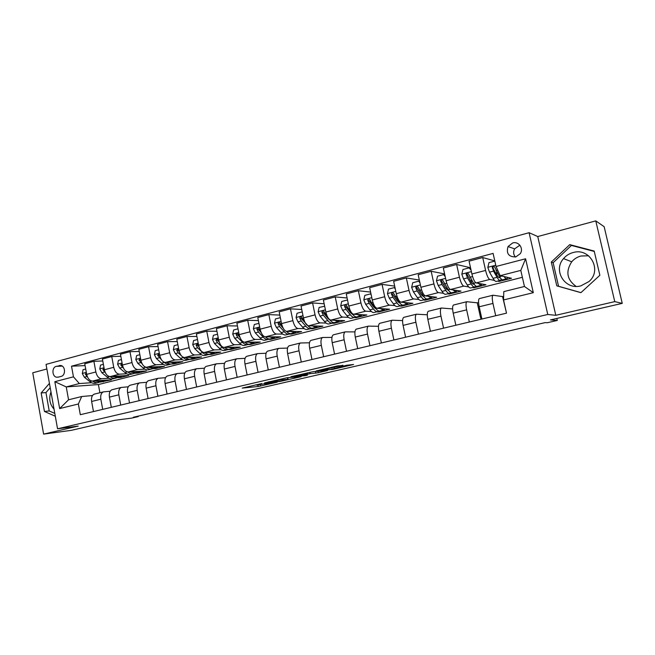 <?xml version="1.0" encoding="UTF-8"?>
<svg xmlns="http://www.w3.org/2000/svg" width="655" height="655" viewBox="0 0 655 655"><rect width="100%" height="100%" fill="white"/><g stroke="black" fill="none" stroke-linecap="round" stroke-linejoin="round"><path stroke-width="0.98" d="M261.746 383.552L242.203 388.104L258.201 386.507L277.147 382.25L264.825 384.403L269.835 382.79L256.744 385.181L261.746 383.552M573.092 252.552C569.26 253.583 566.067 255.606 563.529 258.602C552.648 270.499 565.118 290.394 580.838 285.875L588.91 281.593C602.575 270.302 589.877 247.287 573.092 252.552M576.089 286.391C566.911 279.701 565.453 271.506 571.725 261.795C574.173 258.921 577.243 256.997 580.936 256.007L588.616 255.777M512.652 242.964L508.034 246.55C506.061 253.518 508.657 256.981 515.812 256.924L520.234 253.722C523.975 248.507 518.678 241.032 512.652 242.964M519.89 245.216L514.609 248.859C513.119 251.815 513.381 254.541 515.395 257.022M54.029 409.097C49.665 404.217 48.65 398.51 50.967 391.977M342.974 365.506L337.538 365.883L316.193 370.951L332.789 369.412L353.585 364.491L346.634 365.253L330.366 369.494L320.942 370.214L342.917 365.228M46.865 368.986L32.75 372.793L43.615 434.109L71.182 430.36L114.846 420.297L131.712 418.103L138.262 416.605L133.423 417.227L545.296 322.596L547.343 322.727L557.299 320.442L556.84 318.445M614.758 301.619L595.772 220.891L537.755 236.545L555.8 315.301L614.758 301.619L622.25 303.371L550.454 319.91L557.299 320.442M555.8 315.301L547.768 314.482L57.55 428.796L46.047 364.401L529.093 232.705L547.768 314.482M43.615 434.109L78.199 426.086L57.55 428.796M287.201 377.689L264.514 382.929L279.98 381.48L301.21 376.699L287.201 377.689M290.918 376.699L313.278 371.639L327.533 370.517L318.264 372.76L310.085 373.677L302.111 375.405L307.416 375.192L305.091 375.724L290.918 376.699M595.772 220.891L604.156 226.679L622.25 303.371M58.172 377.165L61.185 376.371C65.68 375.479 65.557 366.448 61.038 365.547L56.232 366.366C51.696 367.308 51.95 376.453 56.527 377.198L58.172 377.165M522.371 277.319L98.406 384.575L66.245 386.917L68.562 399.787L81.711 396.521L78.371 403.996L80.311 414.705L506.511 313.164L503.548 299.957L503.777 291.622L524.45 286.481L520.799 270.392L500.199 275.673L511.49 278.277L499.167 281.404L499.02 280.749M78.371 403.996L59.646 408.581L54.832 381.693L73.45 376.83L79.353 383.552L91.577 382.708M85.093 365.605L71.526 366.194L73.45 376.83M71.526 366.194L493.1 253.403L496.04 266.487L525.597 258.774L533.309 292.679L503.548 299.957M537.755 236.545L529.093 232.705M138.262 416.605L138.172 416.138M98.406 384.575L99.896 392.738M100.215 382.111L111.407 379.818L92.494 381.087C89.686 380.85 87.745 378.606 86.689 374.365L84.749 363.754L93.894 361.314L95.851 371.974C96.915 376.24 98.84 378.5 101.631 378.746L108.984 378.271M79.353 383.552L66.245 386.917L54.832 381.693M494.787 260.919L482.71 257.53L485.592 270.433C486.894 275.649 488.286 278.653 489.768 279.448L494.517 280.438M497.669 281.093L499.167 281.404M482.71 257.53L469.07 261.173L471.911 273.995C473.205 279.177 474.621 282.158 476.169 282.927L485.969 284.753L473.933 287.807L473.786 287.16M470.527 267.748L456.633 264.489L459.442 277.245C460.727 282.395 462.168 285.351 463.765 286.104L468.71 286.931M472.304 287.537L473.933 287.807M456.633 264.489L443.32 268.042L446.096 280.725C447.373 285.842 448.839 288.765 450.484 289.502L461.038 291.082L449.281 294.062L449.142 293.424M444.606 273.913L431.178 271.285L433.921 283.893C435.19 288.986 436.68 291.884 438.375 292.597L443.525 293.293M447.537 293.833L449.281 294.062M431.178 271.285L418.185 274.756L420.895 287.283C422.156 292.343 423.662 295.225 425.414 295.913L436.688 297.264L425.193 300.178L425.062 299.564M419.323 280.045L406.329 277.916L409.015 290.386C410.267 295.413 411.79 298.262 413.592 298.942L418.938 299.507M423.343 299.982L425.193 300.178M406.329 277.916L393.639 281.306L396.291 293.694C397.544 298.696 399.083 301.521 400.934 302.176L412.887 303.298L401.654 306.155L401.507 305.484M394.67 286.104L382.07 284.393L384.69 296.723C385.934 301.693 387.498 304.493 389.381 305.132L394.916 305.59M399.689 305.991L401.654 306.155M382.07 284.393L369.674 287.701L372.269 299.957C373.497 304.894 375.086 307.678 377.018 308.292L389.619 309.209L378.639 311.993L378.467 311.199M370.607 292.097L358.367 290.722L360.938 302.913C362.158 307.825 363.762 310.576 365.744 311.182L371.45 311.543M376.576 311.862L378.639 311.993M358.367 290.722L346.266 293.948L348.796 306.073C350.016 310.953 351.637 313.688 353.659 314.269L366.874 314.981L356.132 317.708L355.96 316.873M347.109 297.992L335.221 296.895L337.726 308.955C338.938 313.81 340.575 316.521 342.639 317.094L348.509 317.356M353.978 317.61L356.132 317.708M335.221 296.895L323.39 300.055L325.871 312.042C327.074 316.873 328.728 319.558 330.832 320.115L344.628 320.623L334.124 323.292L333.985 322.628M324.159 303.789L312.591 302.938L315.047 314.867C316.242 319.665 317.912 322.334 320.058 322.866L326.092 323.054M331.872 323.226L334.124 323.292M312.591 302.938L301.03 306.024L303.453 317.888C304.64 322.661 306.327 325.306 308.513 325.822L322.866 326.149L312.582 328.761L312.468 328.163M301.734 309.496L290.476 308.841L292.875 320.639C294.062 325.388 295.757 328.016 297.976 328.515L304.166 328.622M310.249 328.72L312.582 328.761M290.476 308.841L279.169 311.862L281.544 323.595C282.723 328.311 284.434 330.914 286.694 331.405L301.57 331.553L291.516 334.107L291.393 333.526M279.824 315.096L268.853 314.613L271.195 326.288C272.365 330.98 274.101 333.567 276.394 334.042L282.723 334.066M289.166 334.099L291.516 334.107M268.853 314.613L257.792 317.569L260.117 329.178C261.279 333.845 263.023 336.408 265.349 336.866L280.733 336.842L270.883 339.339L270.769 338.75M258.398 320.59L247.696 320.262L249.997 331.815C251.16 336.457 252.912 338.995 255.27 339.446L261.746 339.396M268.435 339.356L270.883 339.339M247.696 320.262L236.881 323.144L239.157 334.639C240.311 339.249 242.08 341.771 244.479 342.205L260.33 342.025L250.693 344.464L250.578 343.883M237.446 325.985L227.007 325.781L229.258 337.219C230.404 341.804 232.189 344.309 234.613 344.726L241.22 344.62M248.114 344.505L250.693 344.464M227.007 325.781L216.428 328.605L218.655 339.978C219.793 344.546 221.595 347.027 224.051 347.428L240.352 347.093L230.912 349.483L230.806 348.91M216.952 331.274L206.767 331.184L208.97 342.5C210.108 347.044 211.909 349.508 214.398 349.901L221.128 349.729M228.194 349.557L230.912 349.483M206.767 331.184L196.41 333.952L198.588 345.21C199.718 349.721 201.535 352.169 204.057 352.546L220.792 352.054L211.549 354.404L211.434 353.831M196.901 336.474L186.953 336.474L189.115 347.674C190.237 352.169 192.062 354.601 194.609 354.961L201.453 354.732M208.675 354.494L211.549 354.404M186.953 336.474L176.817 339.184L178.954 350.327C180.068 354.789 181.91 357.204 184.481 357.548L201.634 356.918L192.57 359.218L192.464 358.653M177.276 341.566L167.557 341.656L169.67 352.742C170.783 357.188 172.633 359.579 175.237 359.914L182.188 359.636M189.549 359.341L192.57 359.218M167.557 341.656L157.634 344.301L159.722 355.329C160.827 359.751 162.694 362.125 165.322 362.452L182.86 361.683L173.976 363.934L173.87 363.378M158.06 346.56L148.562 346.724L150.642 357.704C151.739 362.1 153.614 364.458 156.258 364.769L163.324 364.442M170.808 364.09L173.976 363.934M148.562 346.724L138.844 349.32L140.899 360.242C141.988 364.614 143.871 366.956 146.548 367.258L164.454 366.358L155.759 368.56L155.653 368.004M139.245 351.457L129.968 351.686L131.999 362.559C133.088 366.915 134.979 369.232 137.681 369.526L144.837 369.142M152.762 368.724L155.759 368.56M129.968 351.686L120.446 354.232L122.452 365.04C123.533 369.371 125.441 371.68 128.167 371.958L146.425 370.935L137.894 373.096L137.796 372.564M120.823 356.271L111.743 356.549L113.741 367.316C114.813 371.622 116.721 373.915 119.472 374.185L126.726 373.751M135.004 373.268L137.894 373.096M111.743 356.549L102.417 359.038L104.391 369.748C105.455 374.038 107.379 376.306 110.155 376.568L128.74 375.421L120.381 377.542L120.283 377.01M117.466 377.73L120.381 377.542M92.478 395.563L81.711 396.521M110.187 391.223L103.375 391.878C101.181 392.926 100.33 395.374 100.837 399.214L102.704 409.375M128.265 386.802L121.273 387.441C119.12 388.481 118.301 390.945 118.825 394.818L120.725 405.077M146.72 382.291L139.54 382.905C137.435 383.945 136.649 386.417 137.19 390.331L139.13 400.696M165.568 377.689L158.182 378.279C156.127 379.31 155.374 381.799 155.939 385.754L157.912 396.218M184.808 372.99L177.227 373.555C175.213 374.578 174.5 377.092 175.082 381.079L177.096 391.649M204.466 368.2L196.664 368.732C194.707 369.748 194.027 372.269 194.633 376.298L196.688 386.982M224.559 363.32L216.527 363.803C214.627 364.819 213.989 367.357 214.603 371.418L216.707 382.209M245.085 358.334L236.815 358.776C234.973 359.775 234.375 362.33 235.014 366.432L237.159 377.337M266.069 353.25L257.546 353.626C255.769 354.617 255.213 357.188 255.876 361.339L258.07 372.359M287.537 348.067L278.743 348.37C277.032 349.352 276.516 351.94 277.204 356.132L279.439 367.267M309.488 342.778L300.408 342.991C298.77 343.965 298.303 346.569 299.007 350.802L301.3 362.059M331.946 337.382L322.571 337.497C320.999 338.455 320.582 341.075 321.318 345.349L323.66 356.729M354.936 331.889L345.242 331.872C343.744 332.814 343.376 335.45 344.137 339.773L346.528 351.285M378.475 326.288L368.438 326.116C367.021 327.05 366.702 329.702 367.496 334.075L369.944 345.709M402.588 320.59L392.173 320.229C390.847 321.147 390.585 323.816 391.395 328.229L393.901 339.994M427.289 314.793L416.474 314.195C415.237 315.104 415.033 317.781 415.876 322.252L418.439 334.148M452.646 309.406L452.54 308.914L441.364 308.022C440.217 308.906 440.078 311.608 440.946 316.128L443.574 328.163M481.736 318.256L480.672 318.191L477.258 302.823L466.859 301.701C465.803 302.569 465.73 305.287 466.638 309.848L469.324 322.031M477.258 302.823L478.559 302.504M506.282 312.148L502.573 296.584L492.978 295.217C492.028 296.068 492.02 298.803 492.961 303.421L495.712 315.743M502.573 296.584L503.654 296.322M103.203 381.898L103.105 381.357M102.778 360.979L93.894 361.314M94.647 394.048L94.205 394.154C91.987 395.211 91.127 397.642 91.626 401.458L93.468 411.569M112.349 389.651L111.923 389.758C109.745 390.806 108.91 393.262 109.426 397.11L111.309 407.32M130.41 385.173L129.993 385.271C127.864 386.319 127.062 388.783 127.594 392.673L129.51 402.989M148.849 380.596L148.439 380.694C146.36 381.734 145.59 384.215 146.139 388.145L148.095 398.559M167.672 375.929L167.271 376.027C165.24 377.051 164.503 379.556 165.076 383.519L167.074 394.04M186.896 371.156L186.503 371.254C184.522 372.277 183.826 374.791 184.415 378.795L186.446 389.422M206.53 366.284L206.145 366.382C204.213 367.398 203.558 369.928 204.163 373.972L206.243 384.706M226.581 361.314L226.204 361.404C224.338 362.411 223.715 364.958 224.346 369.043L226.466 379.884M247.074 356.23L246.706 356.32C244.896 357.311 244.315 359.873 244.97 364L247.14 374.963M268.01 351.031L267.666 351.121C265.914 352.103 265.381 354.683 266.053 358.85L268.272 369.928M289.42 345.717L289.084 345.807C287.406 346.782 286.915 349.377 287.61 353.585L289.87 364.778M311.313 340.289L310.986 340.371C309.373 341.337 308.931 343.94 309.651 348.198L311.968 359.513M333.698 334.738L333.387 334.811C331.856 335.761 331.455 338.389 332.208 342.688L334.574 354.134M356.607 329.056L356.304 329.121C354.846 330.063 354.511 332.707 355.28 337.055L357.695 348.624M380.039 323.234L379.761 323.308C378.385 324.233 378.099 326.894 378.901 331.283L381.374 342.983M404.037 317.282L403.767 317.348C402.481 318.264 402.252 320.934 403.079 325.379L405.609 337.21M428.599 311.19L428.345 311.248C427.15 312.148 426.978 314.842 427.838 319.329L430.425 331.291M453.751 304.952L453.522 305.009C452.417 305.885 452.31 308.595 453.203 313.131L455.855 325.24M479.525 298.557L479.313 298.606C478.314 299.466 478.273 302.192 479.19 306.786L481.908 319.026M480.672 318.191L481.671 317.945M500.199 275.673L496.04 266.487M68.562 399.787L59.646 408.581M525.597 258.774L520.799 270.392M533.309 292.679L524.45 286.481M49.436 383.404L41.159 392.951L44.442 411.463L55.307 416.244M594.191 251.053L569.76 244.643L551.305 262.057L556.775 285.85L580.911 292.662L599.865 275.28L594.191 251.053M50.206 387.686L45.948 392.574L49.223 410.963L54.799 413.403M49.223 410.963L44.442 411.463M45.948 392.574L41.159 392.951M594.273 251.438L571.447 245.445L553.131 262.696L558.559 286.284L580.969 292.613M558.559 286.284L556.775 285.85M553.131 262.696L551.305 262.057M571.447 245.445L569.76 244.643M255.335 384.96L256.261 384.87M287.799 377.886L289.559 377.485M268.386 382.102L281.29 381.054L288.077 379.253L278.702 380.096L268.353 381.939M303.953 374.185L294.807 376.265L306.507 374.226L307.432 373.899L303.953 374.185L303.854 373.702M85.707 369.002L83.062 369.698L82.309 373.538L84.348 377.214L89.784 381.562C91.978 383.257 94.099 383.781 96.146 383.126L97.963 382.667M98.062 380.711L103.031 381.382L104.931 380.252M92.65 381.071C94.762 382.626 96.801 383.093 98.758 382.463L99.175 382.307M102.245 381.578L100.412 382.045L94.705 380.94M86.435 372.998L85.322 374.144L87.483 376.936M103.392 364.336L100.551 365.081L99.781 368.962L101.82 372.687L107.199 377.1C109.369 378.827 111.456 379.368 113.471 378.729L115.354 378.246M115.583 376.232L120.495 376.944L122.354 375.814M110.065 376.576C112.169 378.181 114.191 378.672 116.132 378.05L116.565 377.878M119.718 377.141L117.818 377.624L112.169 376.445M104.17 368.536L103.76 368.306L102.851 369.567L105.34 372.679M121.437 359.57L118.399 360.373L117.613 364.295L119.644 368.069L124.958 372.556C127.103 374.316 129.158 374.873 131.131 374.234L133.088 373.743M133.464 371.663L138.303 372.417L140.129 371.287M127.807 371.958C129.911 373.637 131.925 374.169 133.849 373.546L134.316 373.358M137.542 372.613L135.569 373.113L129.977 371.86M122.272 364.065L121.699 363.631L120.741 364.901L123.607 368.388M131.999 362.559L122.452 365.04L120.741 364.901M139.859 354.715L136.617 355.567L135.814 359.529L137.828 363.353L143.085 367.922C145.197 369.707 147.228 370.28 149.16 369.657L151.182 369.142M151.714 366.996L156.471 367.799L158.264 366.669M143.085 367.922L145.868 367.201C147.981 368.994 150.003 369.576 151.927 368.953L152.418 368.749M155.726 367.987L153.688 368.503L148.153 367.177M140.809 359.775L140.014 358.858L138.999 360.135L142.299 364.082M140.972 360.602L140.547 360.078L138.999 360.135M158.666 349.754L155.21 350.662L154.392 354.674L156.398 358.539L161.58 363.181C163.668 364.999 165.658 365.596 167.549 364.982L169.645 364.45M170.333 362.231L175.016 363.091L176.768 361.953M164.217 362.264L164.43 362.452C166.509 364.278 168.499 364.876 170.382 364.262L170.889 364.049M174.287 363.271L172.167 363.812C170.447 364.377 168.622 363.91 166.697 362.395M159.771 355.55L158.715 353.995L157.634 355.28L161.482 359.808M159.877 356.042L159.149 355.231L157.634 355.28M177.873 344.686L174.197 345.66L173.354 349.713L175.352 353.626L180.461 358.351C182.524 360.201 184.473 360.823 186.323 360.217L188.493 359.66M189.344 357.376L193.937 358.277L195.649 357.139M182.688 356.975L183.367 357.605C185.422 359.464 187.371 360.086 189.205 359.48L189.737 359.243M193.225 358.457L191.039 359.014C189.344 359.579 187.543 359.079 185.627 357.507M179.134 351.145L177.816 349.033L176.662 350.31L178.266 352.865L181.345 355.731M179.208 351.416L178.144 350.278L176.662 350.31M197.491 339.511L193.577 340.543L192.726 344.645L194.707 348.607L199.742 353.413C201.773 355.297 203.68 355.943 205.482 355.346L207.733 354.773M208.757 352.406L213.26 353.364L214.93 352.226M198.932 346.593L197.335 343.965L196.099 345.242L197.679 347.838L202.706 352.66C204.728 354.543 206.636 355.19 208.429 354.592L208.986 354.339M212.564 353.544L210.296 354.118C208.634 354.683 206.857 354.142 204.958 352.521M198.981 346.749L197.548 345.218L196.099 345.242M217.525 334.23L213.383 335.319L212.507 339.462L214.472 343.482L219.433 348.378C221.423 350.294 223.298 350.957 225.042 350.376L227.375 349.778M228.579 347.338L232.983 348.354L234.613 347.207M219.155 341.877L217.28 338.807L215.945 340.068L217.517 342.696L222.463 347.6C224.452 349.524 226.311 350.188 228.055 349.606L228.644 349.336M232.312 348.526L229.962 349.123C228.333 349.68 226.573 349.107 224.698 347.42M219.212 342.057L217.362 340.06L215.945 340.068M238.011 328.826L233.614 329.989L232.721 334.173L234.67 338.242L239.542 343.228C241.498 345.177 243.332 345.865 245.027 345.291L247.443 344.677M248.826 342.156L253.141 343.236L254.713 342.082M239.82 337.006L237.667 333.542C236.627 333.19 236.144 333.6 236.226 334.779L237.781 337.44L242.637 342.434C244.593 344.391 246.411 345.087 248.098 344.514L248.712 344.219M252.486 343.4L250.046 344.022C248.45 344.563 246.722 343.957 244.864 342.197M239.951 337.358L237.601 334.779L236.226 334.779M258.938 323.308L254.287 324.536L253.37 328.769L255.311 332.896L260.092 337.972C262.008 339.953 263.793 340.665 265.439 340.109L267.936 339.47M269.516 336.858L273.724 338.005L275.247 336.85M260.96 332.044L258.512 328.18C257.415 327.729 256.899 328.122 256.948 329.367L258.488 332.069L263.253 337.161C265.169 339.151 266.945 339.871 268.575 339.306L269.213 338.987M273.086 338.16L270.564 338.807C269 339.347 267.305 338.7 265.455 336.866M261.23 332.691L258.283 329.383L256.948 329.367M280.34 317.659L275.419 318.96L274.486 323.251L276.402 327.426L281.085 332.593C282.968 334.615 284.704 335.36 286.284 334.811L288.88 334.148M290.656 331.446L294.758 332.658L296.232 331.504M282.624 327.082L279.832 322.719C278.686 322.137 278.121 322.514 278.138 323.84L279.644 326.583L284.319 331.766C286.194 333.796 287.922 334.541 289.494 333.993L290.165 333.641M294.144 332.814L291.532 333.477C290.001 334.009 288.323 333.313 286.497 331.389M283.156 328.18L279.431 323.873L278.138 323.84M302.225 311.886L297.018 313.262L296.068 317.601L297.968 321.834L302.553 327.099C304.395 329.162 306.073 329.923 307.596 329.391L310.29 328.712M312.271 325.903L316.25 327.197L317.675 326.034M304.878 322.162L301.636 317.167C300.448 316.422 299.834 316.766 299.793 318.191L301.284 320.975L305.852 326.255C307.686 328.327 309.365 329.088 310.879 328.556L311.575 328.171M308.104 325.903L301.038 318.24L299.793 318.191M315.669 327.344L312.959 328.032C311.444 328.564 309.774 327.795 307.948 325.723L307.932 325.707M324.667 306.245L319.116 307.432L318.133 311.821L320.017 316.119L324.495 321.482C326.296 323.586 327.926 324.381 329.383 323.857L332.167 323.152M334.369 320.246L338.234 321.605L339.593 320.442M327.868 317.478L323.938 311.518C322.719 310.576 322.055 310.879 321.941 312.41L323.414 315.235L327.877 320.623C329.661 322.727 331.283 323.521 332.74 323.005L333.452 322.571M330.316 320.426L328.016 318.526L323.144 312.476L321.941 312.41M337.669 321.752L334.861 322.465C333.42 322.981 331.798 322.186 330.014 320.074L329.645 319.624M347.649 300.596L347.215 300.023L341.714 301.472L340.715 305.918L342.573 310.273L346.937 315.743C348.689 317.88 350.261 318.698 351.653 318.199L354.543 317.462M356.967 314.449L360.709 315.898L362.002 314.719M360.168 316.029L357.253 316.774C355.878 317.274 354.322 316.447 352.578 314.294L348.247 308.8L346.741 305.77C345.521 304.608 344.808 304.845 344.595 306.507L346.045 309.373L350.392 314.858C352.136 317.004 353.7 317.831 355.084 317.323L355.829 316.84M353.004 314.801L350.507 312.746L345.75 306.589L344.595 306.507M371.18 294.807L370.468 293.89L364.835 295.372L363.812 299.875L365.646 304.288L369.895 309.864C371.598 312.05 373.113 312.894 374.431 312.41L377.427 311.649M375.037 308.431L375.258 307.842M380.088 308.513L383.691 310.052L384.927 308.865M383.183 310.183L380.162 310.953C378.86 311.436 377.362 310.585 375.667 308.39L371.459 302.782L370.034 299.867C368.855 298.516 368.102 298.705 367.774 300.432L369.207 303.363L373.432 308.964C375.127 311.15 376.633 312.001 377.943 311.518L378.713 310.969M376.183 309.029L373.506 306.835L368.871 300.53L367.782 300.457L368.888 300.555M370.468 293.89L371 293.948M395.26 288.88L394.261 287.61L388.497 289.133L387.449 293.686L389.267 298.164L393.385 303.854C395.039 306.081 396.488 306.958 397.732 306.483L400.835 305.697M398.33 302.266L398.592 301.357M403.742 302.438L407.205 304.076L408.368 302.88M406.73 304.198L403.595 305.001C402.366 305.467 400.934 304.575 399.296 302.34L393.819 293.661C392.754 292.327 391.968 292.449 391.453 294.029L392.902 297.223L397.004 302.929C398.649 305.165 400.09 306.041 401.327 305.574L402.121 304.952M399.869 303.093L397.045 300.784L392.476 294.144L391.453 294.029M394.261 287.61L395.014 287.709M419.929 282.813L418.627 281.183L412.724 282.739L411.651 287.357L413.444 291.901L417.423 297.697C419.02 299.974 420.412 300.882 421.583 300.424L424.792 299.613M422.156 295.896L422.409 294.57M427.952 296.216L431.277 297.968L432.357 296.748M418.627 281.183L419.634 281.478M430.826 298.074L427.576 298.901C426.43 299.351 425.062 298.434 423.474 296.15L418.16 287.316C417.219 286.006 416.408 286.063 415.737 287.488L417.161 290.935L421.132 296.748C422.721 299.032 424.096 299.941 425.251 299.491L426.069 298.778M424.088 296.993L421.132 294.594L416.686 287.619L415.737 287.488M445.195 276.598L443.574 274.601L437.532 276.197L436.459 280.749L438.195 285.482L442.035 291.401C443.582 293.718 444.892 294.66 445.981 294.226L449.314 293.375M446.522 289.281L446.71 287.43M452.736 289.837L455.905 291.704L456.912 290.46M443.574 274.601L444.933 275.403M455.487 291.811L452.122 292.662C451.058 293.096 449.756 292.146 448.233 289.813L443.091 280.807C442.24 279.538 441.421 279.538 440.635 280.807L442.01 284.491L445.834 290.427C447.365 292.752 448.667 293.702 449.739 293.268L450.575 292.433M448.7 290.722L445.793 288.257L441.519 280.962L440.635 280.807M471.084 270.228L469.136 267.862L462.946 269.492L461.816 274.224L463.543 278.907L467.244 284.95C468.726 287.316 469.962 288.29 470.97 287.873L474.425 286.996M471.436 282.379L471.477 279.824M470.446 268.689L470.601 268.059M478.117 283.296L481.13 285.293L482.047 284.024M469.136 267.862L470.847 269.18M480.745 285.392L477.258 286.276C476.275 286.685 475.055 285.703 473.59 283.32L468.628 274.15C467.858 272.906 467.04 272.857 466.163 274.003L467.457 277.892L471.125 283.951C472.599 286.325 473.827 287.308 474.818 286.898L475.653 285.891M474.163 284.213L474.122 284.229C473.295 284.573 472.271 283.754 471.043 281.773L466.974 274.175L466.163 274.003M494.828 261.083L488.982 262.63L487.819 267.42L489.522 272.177L493.059 278.342C494.476 280.758 495.639 281.765 496.555 281.372L500.142 280.463M496.891 275.075L496.686 271.588M504.113 276.574C505.267 278.35 506.217 279.071 506.962 278.727L507.789 277.417M506.61 278.817L502.999 279.734C502.107 280.127 500.96 279.104 499.56 276.672L494.795 267.322C494.083 266.11 493.264 266.02 492.331 267.052L493.526 271.137L497.039 277.319C498.447 279.742 499.601 280.766 500.494 280.373L501.329 279.136M500.043 277.483L499.798 277.671C499.044 277.998 498.087 277.147 496.916 275.125L493.403 268.927L493.068 267.24L492.331 267.052M489.768 279.448L476.169 282.927M463.765 286.104L450.484 289.502M438.375 292.597L425.414 295.913M413.592 298.942L400.934 302.176M389.381 305.132L377.018 308.292M365.744 311.182L353.659 314.269M342.639 317.094L330.832 320.115M320.058 322.866L308.513 325.822M297.976 328.515L286.694 331.405M276.394 334.042L265.349 336.866M255.27 339.446L244.479 342.205M234.613 344.726L224.051 347.428M214.398 349.901L204.057 352.546M194.609 354.961L184.481 357.548M175.237 359.914L165.322 362.452M156.258 364.769L146.548 367.258M137.681 369.526L128.167 371.958M119.472 374.185L110.155 376.568M101.631 378.746L92.494 381.087M100.837 399.214L91.626 401.458M95.851 371.974L86.689 374.365M113.741 367.316L104.391 369.748M118.825 394.818L109.426 397.11M137.19 390.331L127.594 392.673M150.642 357.704L140.899 360.242M155.939 385.754L146.139 388.145M169.67 352.742L159.722 355.329M175.082 381.079L165.076 383.519M189.115 347.674L178.954 350.327M194.633 376.298L184.415 378.795M208.97 342.5L198.588 345.21M214.603 371.418L204.163 373.972M229.258 337.219L218.655 339.978M235.014 366.432L224.346 369.043M249.997 331.815L239.157 334.639M255.876 361.339L244.97 364M271.195 326.288L260.117 329.178M277.204 356.132L266.053 358.85M292.875 320.639L281.544 323.595M299.007 350.802L287.61 353.585M315.047 314.867L303.453 317.888M321.318 345.349L309.651 348.198M337.726 308.955L325.871 312.042M344.137 339.773L332.208 342.688M360.938 302.913L348.796 306.073M367.496 334.075L355.28 337.055M384.69 296.723L372.269 299.957M391.395 328.229L378.901 331.283M409.015 290.386L396.291 293.694M415.876 322.252L403.079 325.379M433.921 283.893L420.895 287.283M440.946 316.128L427.838 319.329M459.442 277.245L446.096 280.725M466.638 309.848L453.203 313.131M485.592 270.433L471.911 273.995M492.961 303.421L479.19 306.786M62.25 366.112L56.232 366.366M60.768 365.49L59.245 365.555M260.33 384.731L260.6 386.065M257.914 385.075L258.201 386.507M287.43 377.665L287.758 379.278M278.596 379.564L278.702 380.096M317.962 371.27L318.264 372.76M315.497 371.467L315.849 373.203M309.815 372.318L310.085 373.677M307.375 372.883L307.629 374.128M307.154 372.932L307.351 373.907M334.115 366.677L334.287 367.52M331.651 367.25L331.798 367.971M330.153 367.602L330.259 368.085M339.265 366.956L339.356 367.414M86.329 372.392L82.325 373.44M91.79 381.046L89.784 381.562M86.984 376.535L84.348 377.214M86.632 374.07L85.322 374.144M104.022 367.758L99.806 368.863M109.451 376.527L107.199 377.1M104.505 371.991L101.82 372.687M104.341 369.494L102.851 369.567M122.084 363.034L117.638 364.196M127.479 371.909L124.958 372.556M122.379 367.357L119.644 368.069M140.514 358.211L135.839 359.431M140.629 362.624L137.828 363.353M159.337 353.282L154.408 354.576M164.43 362.452L161.58 363.181M159.255 357.802L156.398 358.539M178.553 348.255L173.378 349.606M183.367 357.605L180.461 358.351M178.266 352.865L175.352 353.626M198.187 343.114L192.75 344.538M202.706 352.66L199.742 353.413M197.679 347.838L194.707 348.607M218.238 337.865L212.531 339.364M222.463 347.6L219.433 348.378M217.517 342.696L214.472 343.482M238.739 332.503L232.738 334.075M242.637 342.434L239.542 343.228M237.781 337.44L234.67 338.242M259.683 327.017L253.395 328.663M263.253 337.161L260.092 337.972M258.488 332.069L255.311 332.896M281.101 321.417L274.502 323.144M284.319 331.766L281.085 332.593M279.644 326.583L276.402 327.426M282.182 325.928L281.707 326.051M303.003 315.685L296.085 317.495M305.852 326.255L302.553 327.099M301.284 320.975L297.968 321.834M304.092 320.246L303.388 320.434M325.404 309.815L318.158 311.714M327.877 320.623L324.495 321.482M323.414 315.235L320.017 316.119M326.517 314.433L325.56 314.678M348.329 303.822L340.739 305.803M350.392 314.858L346.937 315.743M353.151 314.146L352.578 314.294M346.045 309.373L342.573 310.273M349.451 308.489L348.247 308.8M371.786 297.681L363.836 299.761M373.432 308.964L369.895 309.864M376.535 308.161L375.667 308.39M369.207 303.363L365.646 304.288M372.924 302.405L371.459 302.782M395.8 291.393L387.473 293.571M397.004 302.929L393.385 303.854M400.467 302.037L399.296 302.34M392.902 297.223L389.267 298.164M396.955 296.175L395.211 296.625M392.558 294.382L391.51 294.267M420.395 284.958L411.676 287.242M421.132 296.748L417.423 297.697M424.972 295.765L423.474 296.15M417.161 290.935L413.444 291.901M421.558 289.797L419.527 290.321M416.793 288.069L415.794 287.93M445.58 278.367L436.459 280.749M445.834 290.427L442.035 291.401M450.075 289.346L448.233 289.813M442.01 284.491L438.195 285.482M446.767 283.263L444.426 283.869M441.601 281.601L440.668 281.437M471.387 271.612L461.841 274.109M471.125 283.951L467.244 284.95M475.784 282.764L473.59 283.32M467.457 277.892L463.543 278.907M472.591 276.566L469.93 277.253M467.015 274.977L466.147 274.797M495.753 265.234L487.852 267.305M497.039 277.319L493.059 278.342M501.926 276.066L499.56 276.672M493.526 271.137L489.522 272.177M497.661 270.065L496.064 270.482M493.059 268.182L492.257 267.985M571.725 261.795L563.529 258.602M514.609 248.859L508.034 246.55M103.375 391.878L94.205 394.154M121.273 387.441L111.923 389.758M139.54 382.905L129.993 385.271M158.182 378.279L148.439 380.694M177.227 373.555L167.271 376.027M196.664 368.732L186.503 371.254M216.527 363.803L206.145 366.382M236.815 358.776L226.204 361.404M257.546 353.626L246.706 356.32M278.743 348.37L267.666 351.121M300.408 342.991L289.084 345.807M322.571 337.497L310.986 340.371M345.242 331.872L333.387 334.811M368.438 326.116L356.304 329.121M392.173 320.229L379.761 323.308M416.474 314.195L403.767 317.348M441.364 308.022L428.345 311.248M466.859 301.701L453.522 305.009M492.978 295.217L479.313 298.606M58.491 377.084L56.527 377.198M287.75 377.64L288.077 379.253M307.236 372.916L307.432 373.899M339.388 366.931L339.495 367.406"/></g></svg>

